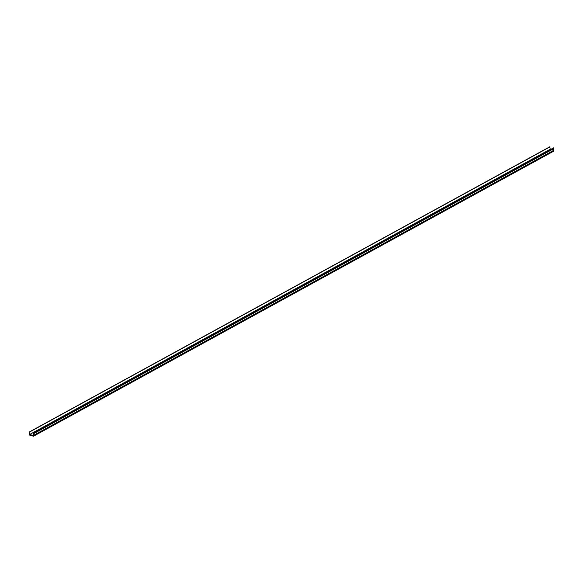 <?xml version="1.0" encoding="UTF-8"?>
<svg xmlns="http://www.w3.org/2000/svg" width="583" height="583" viewBox="0 0 583 583"><rect width="100%" height="100%" fill="white"/><g stroke="black" fill="none" stroke-linecap="round" stroke-linejoin="round"><path stroke-width="0.87" d="M553.558 148.774L553.763 151.15L33.515 436.215L29.15 434.94L29.441 434.153M29.165 434.306L29.551 431.85L29.697 434.459L33.005 435.421L33.297 432.943L33.515 436.215M553.777 150.516L33.537 435.574M550.265 149.488L549.791 146.785L29.551 431.85M33.61 433.679L553.85 148.614L553.537 147.878L33.078 432.877M33.267 435.501L553.515 150.436M549.944 149.394L29.697 434.459M550.009 146.85L29.769 431.916M33.297 432.943L553.537 147.878"/></g></svg>
